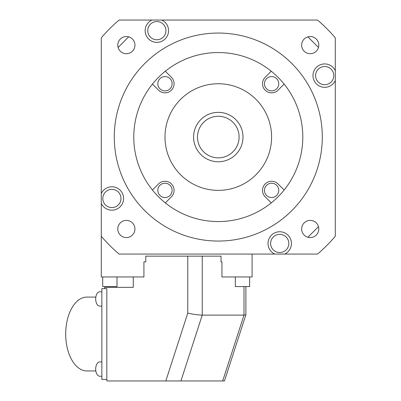 <?xml version="1.0" encoding="UTF-8"?>
<svg xmlns="http://www.w3.org/2000/svg" width="401" height="401" viewBox="0 0 401 401"><rect width="100%" height="100%" fill="white"/><g stroke="black" fill="none" stroke-linecap="round" stroke-linejoin="round"><path stroke-width="0.6" d="M322.299 137.057A104.004 104.004 0 0 1 218.289 241.061A104.004 104.004 0 0 1 114.285 137.057A104.004 104.004 0 0 1 218.289 33.052A104.004 104.004 0 0 1 322.299 137.057M302.795 137.057A84.506 84.506 0 0 0 218.289 52.551A84.506 84.506 0 0 0 133.784 137.057A84.506 84.506 0 0 0 218.289 221.563A84.506 84.506 0 0 0 302.795 137.057M101.283 236.269L101.283 203.422A11.699 11.699 0 0 0 119.147 207.663A11.699 11.699 0 0 0 119.147 189.307A11.699 11.699 0 0 0 101.283 193.548L101.283 37.839A153.408 153.408 0 0 1 119.077 20.05L151.924 20.05A11.699 11.699 0 0 0 147.683 37.915A11.699 11.699 0 0 0 166.044 37.915A11.699 11.699 0 0 0 161.798 20.05L317.507 20.05A153.408 153.408 0 0 1 335.296 37.839L335.296 70.691A11.699 11.699 0 0 0 317.432 66.446A11.699 11.699 0 0 0 317.432 84.806A11.699 11.699 0 0 0 335.296 80.566L335.296 236.269A153.408 153.408 0 0 1 317.507 254.064L284.655 254.064A11.699 11.699 0 0 0 288.9 236.199A11.699 11.699 0 0 0 270.54 236.199A11.699 11.699 0 0 0 274.785 254.064L119.077 254.064A153.408 153.408 0 0 1 101.283 236.269L101.283 276.946L143.924 276.946L143.924 261.863L145.779 261.863L143.924 261.863M134.942 45.128A8.581 8.581 0 0 0 126.36 36.546A8.581 8.581 0 0 0 117.779 45.128A8.581 8.581 0 0 0 126.36 53.709A8.581 8.581 0 0 0 134.942 45.128M126.36 220.405A8.581 8.581 0 0 0 117.779 228.986A8.581 8.581 0 0 0 126.36 237.567A8.581 8.581 0 0 0 134.942 228.986A8.581 8.581 0 0 0 126.36 220.405M301.637 228.986A8.581 8.581 0 0 0 310.219 237.567A8.581 8.581 0 0 0 318.8 228.986A8.581 8.581 0 0 0 310.219 220.405A8.581 8.581 0 0 0 301.637 228.986M310.219 53.709A8.581 8.581 0 0 0 318.8 45.128A8.581 8.581 0 0 0 310.219 36.546A8.581 8.581 0 0 0 301.637 45.128A8.581 8.581 0 0 0 310.219 53.709M101.283 203.422L101.283 193.548M221.943 261.863L221.036 261.863L221.943 261.863L221.943 276.946L252.094 276.946L252.094 254.064M133.272 276.946L133.272 287.347L104.691 287.347L104.691 288.645L106.821 288.645L106.821 380.95L180.941 380.95L202.239 315.116L243.998 315.116L243.998 286.565M221.036 261.863L221.036 256.144L145.779 256.144L145.779 261.863M104.691 288.645L101.859 288.645L101.859 379.391L106.821 379.391M106.821 288.645L105.583 288.645M245.883 286.565L245.883 314.755L243.998 315.116L222.7 380.95L224.47 380.95L180.941 380.95M202.239 256.144L202.239 315.116C198.184 315.006 193.352 314.349 187.758 313.136L187.758 256.144M95.824 297.096L86.882 297.096A36.922 21.178 90 0 0 65.704 334.018A36.922 21.178 90 0 0 86.882 370.94L95.824 370.94M101.859 291.803L99.784 291.803A7.153 4.1 90 0 0 95.684 298.956A7.153 4.1 90 0 0 99.784 306.103L101.859 306.103M101.859 376.233L99.784 376.233A7.153 4.1 90 0 1 95.684 369.08A7.153 4.1 90 0 1 99.784 361.928L101.859 361.928M235.322 276.946L235.322 286.565L249.622 286.565L249.622 276.946M102.716 276.946L102.716 286.565L117.017 286.565L117.017 276.946M284.655 254.064L274.785 254.064M335.296 70.691L335.296 80.566M324.69 66.526A9.103 9.103 0 0 1 333.787 75.629A9.103 9.103 0 0 1 324.69 84.726A9.103 9.103 0 0 1 315.587 75.629A9.103 9.103 0 0 1 324.69 66.526M151.924 20.05L161.798 20.05M307.908 36.862L318.484 47.438M147.763 30.656A9.103 9.103 0 0 1 156.861 21.559A9.103 9.103 0 0 1 165.964 30.656A9.103 9.103 0 0 1 156.861 39.759A9.103 9.103 0 0 1 147.763 30.656M118.1 47.438L128.671 36.862M318.484 226.675L307.908 237.247M288.82 243.452A9.103 9.103 0 0 1 279.718 252.555A9.103 9.103 0 0 1 270.62 243.452A9.103 9.103 0 0 1 279.718 234.354A9.103 9.103 0 0 1 288.82 243.452M111.894 207.588A9.103 9.103 0 0 1 102.791 198.485A9.103 9.103 0 0 1 111.894 189.382A9.103 9.103 0 0 1 120.992 198.485A9.103 9.103 0 0 1 111.894 207.588M152.45 84.085A84.506 84.506 0 0 1 165.317 71.218L171.407 77.303A9.103 9.103 0 0 1 171.407 90.175A9.103 9.103 0 0 1 158.535 90.175L152.45 84.085M271.261 71.218L265.176 77.303A9.103 9.103 0 0 0 265.176 90.175A9.103 9.103 0 0 0 278.043 90.175L284.134 84.085M284.134 190.029L278.043 183.939A9.103 9.103 0 0 0 265.176 183.939A9.103 9.103 0 0 0 265.176 196.811L271.261 202.896M165.317 202.896L171.407 196.811A9.103 9.103 0 0 0 171.407 183.939A9.103 9.103 0 0 0 158.535 183.939L152.45 190.029M271.607 76.586A7.153 7.153 0 0 1 278.76 83.739A7.153 7.153 0 0 1 271.607 90.887A7.153 7.153 0 0 1 264.459 83.739A7.153 7.153 0 0 1 271.607 76.586M278.76 190.375A7.153 7.153 0 0 1 271.607 197.528A7.153 7.153 0 0 1 264.459 190.375A7.153 7.153 0 0 1 271.607 183.227A7.153 7.153 0 0 1 278.76 190.375M164.971 197.528A7.153 7.153 0 0 1 157.824 190.375A7.153 7.153 0 0 1 164.971 183.227A7.153 7.153 0 0 1 172.124 190.375A7.153 7.153 0 0 1 164.971 197.528M157.824 83.739A7.153 7.153 0 0 1 164.971 76.586A7.153 7.153 0 0 1 172.124 83.739A7.153 7.153 0 0 1 164.971 90.887A7.153 7.153 0 0 1 157.824 83.739M271.592 137.057A53.303 53.303 0 0 1 218.289 190.36A53.303 53.303 0 0 1 164.986 137.057A53.303 53.303 0 0 1 218.289 83.754A53.303 53.303 0 0 1 271.592 137.057M193.588 137.057A24.702 24.702 0 0 1 218.289 112.355A24.702 24.702 0 0 1 242.991 137.057A24.702 24.702 0 0 1 218.289 161.758A24.702 24.702 0 0 1 193.588 137.057M239.091 137.057A20.802 20.802 0 0 1 218.289 157.859A20.802 20.802 0 0 1 197.487 137.057A20.802 20.802 0 0 1 218.289 116.255A20.802 20.802 0 0 1 239.091 137.057M187.758 313.136L165.819 380.95M245.873 314.795L224.47 380.95"/></g></svg>
